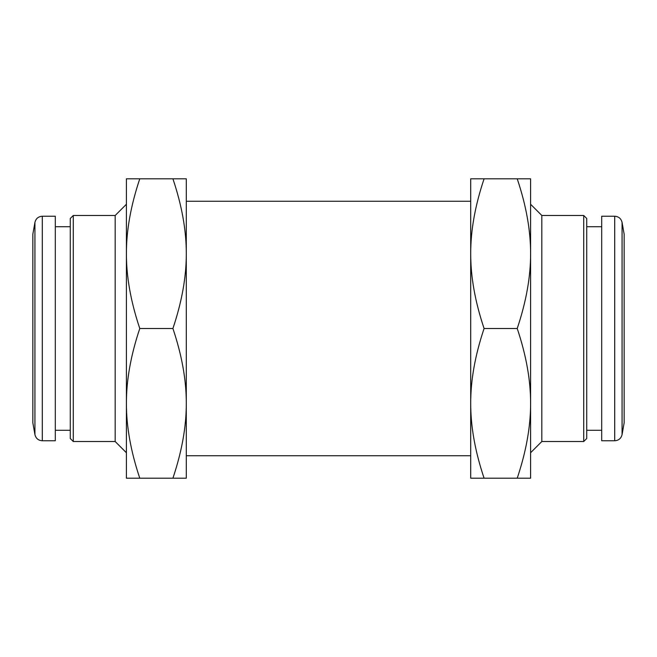 <?xml version="1.0" encoding="UTF-8"?>
<svg xmlns="http://www.w3.org/2000/svg" width="657" height="657" viewBox="0 0 657 657"><rect width="100%" height="100%" fill="white"/><g stroke="black" fill="none" stroke-linecap="round" stroke-linejoin="round"><path stroke-width="0.99" d="M484.086 178.803C475.101 205.575 470.642 230.525 470.708 253.651C470.642 276.786 475.101 301.735 484.086 328.5C475.101 355.265 470.642 380.214 470.708 403.349C470.642 426.475 475.101 451.425 484.086 478.197L470.708 478.197L470.708 178.803L530.593 178.803L530.593 253.651C530.659 230.525 526.2 205.575 517.223 178.803M517.223 328.5C526.2 301.735 530.659 276.786 530.593 253.651L530.593 478.197L517.223 478.197C526.2 451.425 530.659 426.475 530.593 403.349C530.659 380.214 526.2 355.265 517.223 328.5L484.086 328.5M517.223 478.197L484.086 478.197M139.777 178.803C130.8 205.575 126.341 230.525 126.407 253.651C126.341 276.786 130.8 301.735 139.777 328.5C130.8 355.265 126.341 380.214 126.407 403.349C126.341 426.475 130.8 451.425 139.777 478.197L126.407 478.197L126.407 178.803L186.292 178.803L186.292 253.651C186.358 230.525 181.899 205.575 172.914 178.803M172.914 328.5C181.899 301.735 186.358 276.786 186.292 253.651L186.292 478.197L172.914 478.197C181.899 451.425 186.358 426.475 186.292 403.349C186.358 380.214 181.899 355.265 172.914 328.5L139.777 328.5M172.914 478.197L139.777 478.197M601.697 440.773L601.697 216.227L614.706 216.227L614.706 440.773L601.697 440.773M622.072 222.411L622.072 434.589L624.15 422.812L624.15 234.188L622.072 222.411C621.111 218.576 618.648 216.514 614.706 216.227M55.303 328.5L55.303 440.773L42.294 440.773L42.294 216.227L55.303 216.227L55.303 328.5M34.928 434.589L34.928 222.411L32.85 234.188L32.85 422.812L34.928 434.589C35.889 438.424 38.352 440.486 42.294 440.773M73.272 441.52L73.272 215.48L70.274 218.477L70.274 438.523L73.272 441.52L115.18 441.52L126.407 452.747M73.272 215.48L115.18 215.48L115.18 441.52M470.708 455.744L186.292 455.744M541.82 328.5L541.82 215.48L583.728 215.48L583.728 441.52L541.82 441.52L541.82 328.5M583.728 215.48L586.726 218.477L586.726 438.523L583.728 441.52M541.82 441.52L530.593 452.747M622.072 434.589C621.111 438.424 618.648 440.486 614.706 440.773M601.697 226.706L586.726 226.706M601.697 430.294L586.726 430.294M34.928 222.411C35.889 218.576 38.352 216.514 42.294 216.227M55.303 430.294L70.274 430.294M55.303 226.706L70.274 226.706M470.708 201.256L186.292 201.256M541.82 215.48L530.593 204.253M115.18 215.48L126.407 204.253"/></g></svg>
